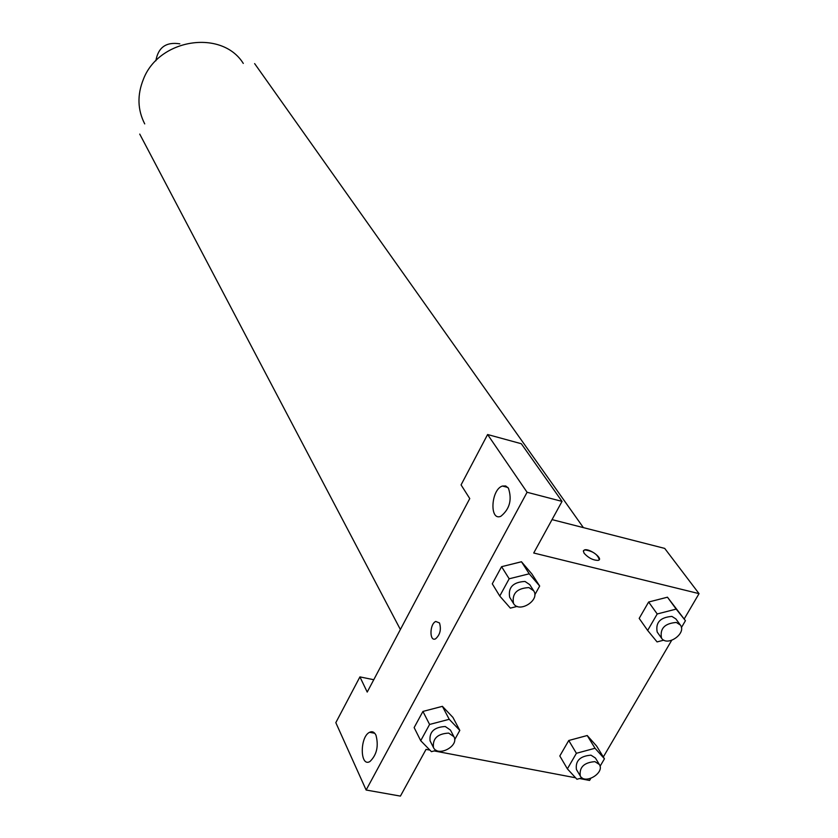 <?xml version="1.0" encoding="UTF-8"?>
<svg xmlns="http://www.w3.org/2000/svg" width="838" height="838" viewBox="0 0 838 838"><rect width="100%" height="100%" fill="white"/><g stroke="black" fill="none" stroke-linecap="round" stroke-linejoin="round"><path stroke-width="1.26" d="M179.814 43.838C166.186 41.701 158.204 47.347 155.868 60.776M144.723 123.898C137.516 109.799 137.086 94.893 143.445 79.16C158.979 38.527 221.965 29.079 243.282 63.426M469.762 498.579L367.222 692.073L359.921 676.895L335.818 722.66L366.133 790.025L527.081 492.273L487.601 434.524L461.068 484.898L469.762 498.579M552.043 519.612L664.712 548.408L699.039 593.639L684.196 618.978M439.5 622.948C441.406 629.485 440.107 634.764 435.592 638.807C429.297 642.159 429.527 623.901 435.77 621.461L439.5 622.948M375.969 735.177C378.807 746.061 376.807 754.839 369.956 761.512C359.921 767.65 359.638 736.801 369.589 732.286C372.219 731.029 374.345 731.993 375.969 735.177M508.446 488.229C512.207 499.762 509.672 509.116 500.831 516.292C489.224 521.362 491.005 489.382 502.433 486.04L505.754 485.977L508.446 488.229M439.51 622.948L435.781 621.471C429.538 623.901 429.307 642.159 435.592 638.807M487.601 434.524L521.309 443.731L562.036 501.396L533.722 553.007L699.039 593.639M562.036 501.396L527.081 492.273M366.133 790.025L400.417 796.1L426.039 749.382L429.925 750.115M373.758 679.723L359.921 676.895M436.368 750.356L431.434 751.665L420.718 740.708L414.14 727.583L422.928 711.431L442.401 706.329L452.929 717.412L459.811 730.39L454.636 739.755M582.075 777.863L576.942 779.267L567.378 768.855L559.815 755.97L568.751 740.499L587.229 735.513M663.853 640.138L657.055 641.908L647.648 630.448L639.185 618.392L648.633 602.019L667.467 597.19M517.214 606.398L510.352 608.126L499.752 596.038L492.283 583.814L501.585 566.687L521.477 561.743M590.769 778.397L589.564 780.45L579.571 778.544M575.591 777.79L434.21 750.932M671.657 640.358L603.329 756.965M584.138 553.3L583.353 551.079L584.599 549.875C589.816 548.209 604.083 559.229 598.143 560.371C593.147 560.35 588.475 557.993 584.138 553.3M599.264 559.637C597.567 554.222 592.676 550.975 584.589 549.885L583.499 550.618M647.648 630.448L657.212 613.971L676.182 609.1L685.442 620.686L681.388 627.599M680.309 624.98L675.899 618.936L671.919 616.412C660.281 617.313 655.368 622.529 657.202 632.062L661.528 638.168C667.237 647.156 687.013 633.287 680.309 624.98L676.318 622.456C664.628 623.378 659.695 628.615 661.528 638.168M639.185 618.392L648.633 602.019L667.467 597.211L685.442 620.686M657.212 613.971L648.633 602.019M676.182 609.1L667.467 597.211M567.378 768.855L576.408 753.289L595.022 748.261L604.449 758.788L600.06 766.278M599.359 764.497L595.42 758.034L590.989 755.174C580.116 756.023 575.266 760.799 576.429 769.494L580.284 775.998C584.976 784.934 605.046 772.825 599.359 764.497L594.917 761.637C584.002 762.496 579.131 767.294 580.284 775.998M559.815 755.97L568.751 740.499L587.229 735.534L596.614 746.05L604.449 758.788M576.408 753.289L568.751 740.499M595.022 748.261L587.229 735.534M499.752 596.038L509.169 578.786L529.228 573.8L539.672 586.034L534.759 594.917M533.68 590.79L529.763 584.662L525.017 581.457C513.107 582.085 507.985 587.354 509.672 597.264L513.495 603.444C519.078 613.531 540.342 600.207 533.68 590.79L528.914 587.585C516.962 588.224 511.819 593.514 513.495 603.444M492.283 583.814L501.585 566.687L521.477 561.774L531.879 573.967L539.672 586.034M509.169 578.786L501.585 566.687M529.228 573.8L521.477 561.774M420.718 740.708L429.59 724.451L449.231 719.297L459.811 730.39M453.913 736.675L450.456 730.087L445.261 726.515C434.189 727.122 429.129 731.909 430.083 740.865L433.445 747.506C437.876 757.426 459.423 746.019 453.913 736.675L448.697 733.103C437.583 733.721 432.502 738.519 433.445 747.506M414.14 727.583L422.928 711.431L442.401 706.35L449.231 719.297M429.59 724.451L422.928 711.431M583.384 527.626L254.637 63.604M400.375 629.506L139.747 134.101M369.589 732.286L374.754 733.281M502.433 486.04L507.849 487.444"/></g></svg>
